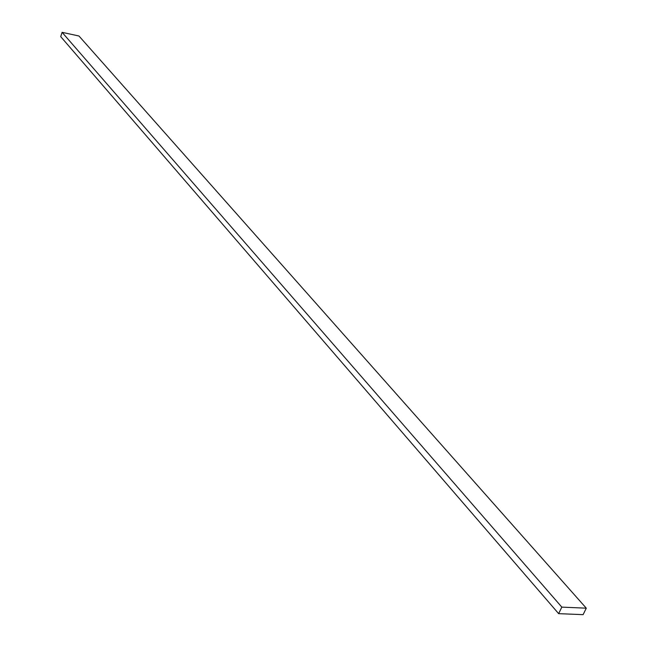 <?xml version="1.0" encoding="UTF-8"?>
<svg xmlns="http://www.w3.org/2000/svg" width="647" height="647" viewBox="0 0 647 647"><rect width="100%" height="100%" fill="white"/><g stroke="black" fill="none" stroke-linecap="round" stroke-linejoin="round"><path stroke-width="0.97" d="M62.112 32.35L561.822 607.121L558.652 613.655L60.713 36.636L62.112 32.35L78.958 35.997L586.287 608.18L78.958 35.997L62.112 32.35L60.713 36.636L558.652 613.655L583.109 614.65L586.287 608.18L561.822 607.121L62.112 32.35M561.822 607.121L558.652 613.655L583.109 614.65L586.287 608.18L561.822 607.121"/></g></svg>
